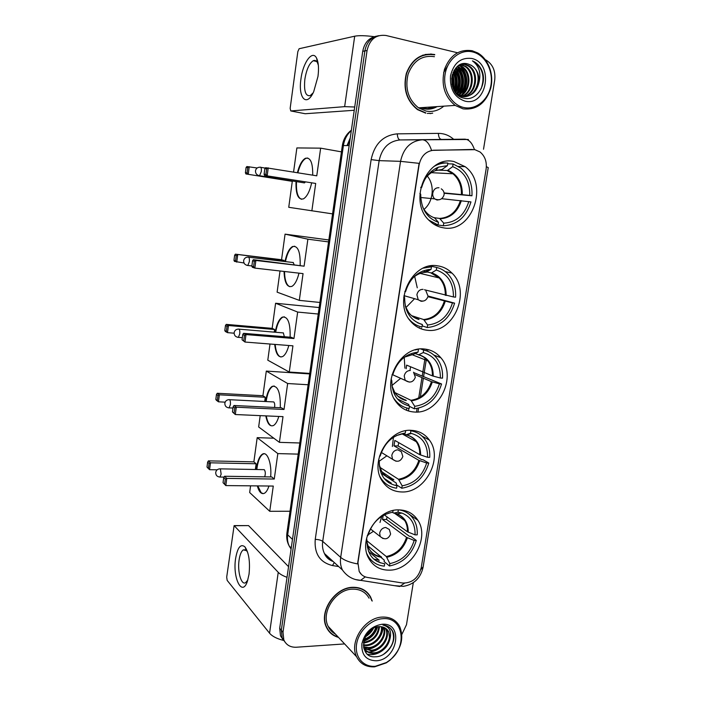 <?xml version="1.0" encoding="UTF-8"?>
<svg xmlns="http://www.w3.org/2000/svg" width="702" height="702" viewBox="0 0 702 702"><rect width="100%" height="100%" fill="white"/><g stroke="black" fill="none" stroke-linecap="round" stroke-linejoin="round"><path stroke-width="1.05" d="M398.876 509.898C377.316 508.801 357.809 540.04 368.769 558.406C373.28 566.295 380.142 570.208 389.338 570.156C411.679 570.384 430.089 538.057 417.883 520.287C413.522 513.557 407.186 510.091 398.876 509.898M437.522 265.821C412.416 261.065 392.567 301.658 410.521 321.183C415.057 326.544 420.656 329.571 427.316 330.265C453.474 334.038 471.797 291.541 451.974 273.104C447.92 269.015 443.102 266.584 437.522 265.821M424.35 349.017C400.675 345.665 380.782 382.318 395.902 401.667C400.561 408.064 406.721 411.521 414.373 412.021C439.004 414.434 457.555 376.193 440.795 357.704C436.468 352.562 430.993 349.675 424.35 349.017M411.469 430.361C388.952 428.211 369.208 461.819 382.02 480.738C386.662 487.978 393.225 491.716 401.719 491.962C425.096 493.216 443.638 458.292 429.387 440.066C424.991 434.047 419.015 430.809 411.469 430.361M454.027 161.565C426.719 154.756 407.388 201.772 429.615 220.858C433.678 224.71 438.311 227.036 443.532 227.843C472.016 233.59 489.531 184.249 465.136 166.672L454.027 161.565M474.885 149.675L433.88 150.21C426 151.044 421.06 155.976 419.059 165.005L357.941 562.644L359.178 571.419C360.977 574.78 363.75 576.798 367.497 577.456L402.799 583.037C412.223 583.134 418.366 578.018 421.226 567.69L486.109 169.112C487.012 161.82 484.977 156.098 480.001 151.957L474.885 149.675M408.485 410.986L408.757 409.222M421.402 328.948L421.507 328.299M431.274 266.26L431.344 265.821M434.757 54.545C421.516 52.668 412.048 58.924 406.361 73.315C402.799 88.627 406.519 100.737 417.514 109.635L425.754 113.162M427.966 54.352L425.21 54.466M372.218 601.07L370.595 596.998C366.865 590.452 360.986 587.223 352.957 587.302C334.959 587.188 318.445 611.986 326.465 627.325C328.975 632.52 332.985 635.88 338.496 637.39M328.843 631.177L330.3 632.397M368.515 593.883L369.463 595.621M421.261 107.66L424.148 108.52C428.431 109.363 432.537 108.74 436.468 106.643M376.456 36.171C368.998 37.662 364.426 42.717 362.732 51.325L279.686 628.272L281.327 630.256L282.143 637.82L284.854 641.874L282.143 637.82L281.327 630.256L364.882 50.913L281.327 630.256L282.994 632.256L283.81 639.847C286.162 644.971 290.321 647.428 296.297 647.235L344.612 643.918M378.668 35.697C371.183 37.188 366.584 42.26 364.882 50.913C366.584 42.26 371.183 37.188 378.668 35.697M430.712 53.984L432.458 54.317M365.294 576.886L360.547 580.387C353.001 579.852 346.955 576.377 342.436 569.98C340.602 566.216 340.022 562.021 340.681 557.388C344.182 560.293 349.798 562.469 357.546 563.917L419.103 163.347L400.544 161.346C403.448 148.131 410.705 140.935 422.297 139.768C426.228 139.979 429.308 143.524 431.537 150.386L472.499 149.456M361.521 574.561L359.178 571.419M401.851 634.433L406.484 624.727L413.311 582.625M483.52 149.236L494.717 80.098C495.682 70.893 492.751 64.189 485.916 60.003L485.38 59.749M457.406 52.747L386.056 35.495C376.061 34.266 369.735 39.259 367.058 50.5L282.994 632.256M367.032 592.69L365.812 591.242M430.036 113.61L432.722 113.136M421.99 107.608L424.192 108.222C428.185 109.012 432.028 108.503 435.74 106.695M427.729 108.591L433.38 106.853L427.729 108.591M279.686 628.272L280.493 635.81L283.196 639.847M300.947 79.036C302.913 62.566 312.504 49.333 316.628 58.248C318.541 62.355 318.989 68.419 317.98 76.43L313.689 91.725C306.66 107.599 297.973 98.122 300.947 79.036M318.357 65.268L317.453 62.697C316.356 60.626 314.952 59.968 313.25 60.723C309.266 63.364 306.467 69.542 304.861 79.265C303.773 90.962 305.554 96.42 310.187 95.639L313.118 92.883M374.192 36.671C365.303 35.539 358.801 35.381 354.694 36.197L299.113 48.736L297.832 51.632L290.154 108.371L290.777 110.942L305.168 113.733L354.247 110.275M354.721 107.002L344.647 106.651L290.777 110.942M423.376 108.029L424.719 107.432M463.908 107.529C476.149 110.223 488.68 99.693 490.97 85.03C493.436 70.411 485.038 54.879 472.718 51.957C460.433 48.807 447.306 59.407 445.059 74.526C442.629 89.61 451.632 105.063 463.908 107.529M463.039 108.854C476.333 110.249 485.521 103.519 490.601 88.68C494.278 75.044 488.645 59.073 477.729 52.948L472.235 50.755C459.354 48.877 450.087 55.081 444.463 69.375C440.9 84.582 444.463 96.586 455.142 105.405L463.039 108.854M434.424 56.678C422.13 54.949 413.346 60.776 408.09 74.149C404.808 88.373 408.283 99.605 418.524 107.845L426.079 111.065C432.581 112.267 438.496 110.635 443.822 106.151M453.036 88.031L452.149 75.404M427.325 113.426L430.045 113.303M460.521 64.531L465.461 66.181C475.824 72.034 473.938 92.603 462.32 96.279M460.17 64.689L464.627 66.286C474.824 72.043 473.201 92.181 461.907 96.183M478.79 83.152C479.65 75.272 477.211 69.349 471.472 65.383L468.129 64.022C450.175 58.363 445.27 94.805 463.785 98.122C476.518 101.887 487.741 84.003 481.888 70.498C480.177 66.672 477.72 63.794 474.508 61.873L472.446 60.872C479.264 65.909 481.379 73.341 478.79 83.152C476.184 92.664 470.656 97.025 462.206 96.253L455.914 92.954M461.425 64.172L465.601 64.365L468.804 65.734C479.861 71.99 476.79 94.287 463.987 96.49M468.129 64.022L471.34 65.4C484.792 72.982 476.535 100.307 461.381 96.323L458.002 95.095M461.363 64.198L464.768 64.479L467.962 65.848C478.843 71.999 476.088 93.857 463.566 96.455M451.974 76.202L452.518 86.6M451.693 77.948L452.07 84.916M453.255 72.166C456.765 77.764 457.063 83.836 454.15 90.374M452.922 72.964C455.852 78.089 456.133 83.652 453.755 89.637M454.65 69.63C460.459 76.746 460.802 84.424 455.686 92.664M454.299 70.182C459.529 76.966 459.871 84.293 455.308 92.173M456.098 67.761C464.075 72.754 464.592 87.574 457.335 94.103M455.73 68.182C463.18 73.324 463.645 87.25 456.914 93.796C461.837 84.679 461.416 76.176 455.651 68.278M457.581 66.348L458.889 67.05C467.918 72.13 467.901 89.242 459.003 95.112M457.204 66.664L458.073 67.155C466.944 72.139 467.12 88.803 458.582 94.893M459.073 65.286L462.153 66.611C471.858 72.078 470.963 90.935 460.661 95.823M460.258 96.034L459.643 96.314M458.704 65.523L461.337 66.725C470.866 72.095 470.2 90.514 460.249 95.674M471.683 58.459C460.784 57.257 453.72 63.031 450.517 75.781C449.675 89.022 454.475 97.464 464.926 101.114C487.17 106.994 494.313 62.978 471.683 58.459M425.263 54.774L422.534 55.239M434.705 54.853C421.604 52.992 412.232 59.187 406.607 73.438C403.088 88.592 406.774 100.579 417.664 109.38L425.798 112.864M472.446 60.872L474.438 61.881C482.818 68.401 485.038 77.395 481.089 88.864M460.521 66.26C467.681 74.877 468.225 84.249 462.127 94.375M457.344 66.734C464.426 75.272 464.97 84.556 458.968 94.586M455.431 68.55C460.977 76.299 461.381 84.652 456.66 93.594M453.782 71.086C457.388 77.378 457.73 84.17 454.808 91.453M452.299 74.851C453.834 78.914 454.071 83.284 453.009 87.969M443.611 72.657L447.648 65.891M459.538 65.014L461.425 66.708M461.583 66.883C467.892 75.009 468.418 83.863 463.162 93.436M457.476 66.436L458.195 67.138M458.415 67.374C464.636 75.404 465.163 84.161 460.003 93.638M453.983 70.718C457.844 77.229 458.187 84.249 455.028 91.778M452.474 74.254C454.273 78.668 454.527 83.424 453.238 88.522M447.692 163.794L453.097 163.987L461.003 168.19C468.883 174.991 472.525 184.187 471.955 195.779L444.112 193.261M437.083 224.859L443.322 225.763C457.037 225.052 466.251 217.102 470.963 201.913L441.707 198.701M446.516 162.978L440.838 162.776M434.196 224.421L438.057 224.982L428.869 220.112M441.891 169.621L447.393 165.672L447.815 163.022C443.12 162.759 438.61 163.847 434.275 166.295M443.322 225.763L443.734 223.157C456.107 222.437 464.461 215.233 468.796 201.553M419.875 193.55L420.709 194.164C420.928 208.713 426.842 218.12 438.469 222.367L438.057 224.982M447.393 165.672L438.504 167.129C430.107 170.691 424.508 177.448 421.7 187.39L420.805 187.241M434.731 217.787L439.601 218.427L443.734 223.157M438.469 222.367L434.354 217.629M421.7 187.39L420.717 187.618M337.565 178.984L336.416 187.013M471.955 195.779L469.778 195.419C469.98 180.984 464.285 171.393 452.685 166.628L453.097 163.987M444.059 192.918L469.778 195.419M452.685 166.628L447.437 170.516L437.276 170.095M427.316 176.097C435.065 185.231 433.353 201.904 423.999 209.398M311.635 183.003C309.661 191.549 306.897 196.858 303.334 198.912C298.087 200 295.647 194.208 296.025 181.555M332.572 213.882L288.741 207.301L292.295 181.344L245.911 173.947L245.41 172.762L246.095 167.471L246.876 166.549L257.178 167.989M293.576 172.016L296.876 147.929L320.647 148.157L341.444 151.86M292.295 181.344L245.911 173.947M297.411 172.639C299.394 164.97 302.053 160.188 305.388 158.292C310.468 157.099 312.899 162.724 312.697 175.149M311.855 210.854L315.698 183.45L264.584 175.465L315.698 183.45M266.663 168.778L265.918 174.368L267.19 175.684L268.234 167.857L266.663 168.778L264.829 168.664L265.619 167.699L316.769 175.816L320.647 148.157M246.095 167.471L247.753 167.576L249.245 166.699L248.271 174.14L247.06 172.894L247.753 167.576M245.41 172.762L247.06 172.894M265.918 174.368L264.092 174.228L264.584 175.465M264.829 168.664L264.092 174.228M303.659 182.766L304.466 182.897L305.326 181.993M301.509 199.298C297.709 197.648 296.033 191.76 296.498 181.625M297.885 172.718C299.868 165.049 302.527 160.267 305.87 158.371L307.722 158.011M405.256 305.879C407.783 313.118 412.372 317.664 419.033 319.524L416.207 318.313M428.115 296.051L454.615 303.15C449.982 318.041 440.856 326.167 427.22 327.536L422.165 325.851M421.437 324.271L417.488 322.736M413.662 324.403L416.04 325.052M408.976 319.112C412.539 323.28 416.874 325.921 421.972 327.044L422.376 324.508C410.652 320.911 404.747 311.986 404.65 297.736L403.738 297.63M428.94 266.233L431.467 266.795L423.332 268.138M427.22 327.536L427.615 325.008C439.917 323.692 448.201 316.33 452.457 302.913L454.615 303.15M431.467 266.795L431.063 269.375L428.817 269.498C417.286 271.472 409.547 278.843 405.598 291.611L404.773 291.514M452.457 302.913L428.001 296.709M411.723 315.716L423.666 319.55L427.615 325.008M403.817 296.841L404.65 297.736M425.772 272.341L431.063 269.375M324.78 268.392L323.657 276.228M430.519 266.584L430.589 266.102L436.723 267.462C440.953 268.533 444.629 270.665 447.771 273.859C453.51 280.063 456.116 287.838 455.58 297.183L453.422 296.946C453.571 283.011 447.867 274.043 436.319 270.024L436.723 267.462M424.473 289.768L453.422 296.946M436.319 270.024L431.458 272.955L422.674 271.042M404.01 296.911L404.466 296.463M414.671 276.421L417.269 287.82M414.057 299.236L405.844 307.66M298.982 273.157C297.236 280.256 294.849 284.67 291.839 286.398C287.083 287.627 284.477 282.643 284.047 271.446M244.015 262.987L234.486 261.398L233.968 260.363L234.643 255.195L235.424 254.177L281.555 259.731L285.065 234.143L328.843 239.97M319.901 302.457L299.306 300.368L277.115 292.155L280.019 270.981M284.986 261.556C286.644 253.571 289.163 248.561 292.523 246.542C297.902 245.454 300.447 251.685 300.166 265.251M281.555 259.731L284.064 260.442L283.924 261.425M299.306 300.368L303.053 273.622L254.852 268.094L252.36 267.269L251.851 266.19L253.597 266.76L254.852 268.094L255.87 260.46L254.326 261.311L253.597 266.76M304.098 266.181L253.369 259.687L255.87 260.46L304.098 266.181L307.88 239.18L285.065 234.143M307.88 239.18L328.562 241.918M235.424 254.177L284.064 260.442M234.643 255.195L236.232 255.686L237.697 254.87L236.741 262.144L235.556 260.881L236.232 255.686M233.968 260.363L235.556 260.881M254.326 261.311L252.571 260.767L251.851 266.19M253.369 259.687L252.571 260.767M294.12 264.531L293.076 262.408M289.707 286.688C286.434 285.056 284.696 279.993 284.521 271.498M285.451 261.609C287.118 253.624 289.636 248.622 293.006 246.604L294.726 246.218M391.953 385.644C394.085 393.804 398.868 398.78 406.309 400.579L398.087 396.297M409.986 370.34L410.591 366.769M413.996 372.709L441.567 383.985C436.995 398.639 427.93 406.906 414.364 408.792L409.477 406.388M408.599 405.853L408.81 404.492L397.367 398.885M397.604 403.852L400.166 404.878M394.015 398.525L394.419 399.122C398.166 404.308 403.08 407.441 409.143 408.529L409.529 406.046C397.858 403.018 391.953 394.594 391.821 380.756L390.882 380.695M417.725 349.359L415.207 349.938M414.364 408.792L414.75 406.318C426.991 404.545 435.214 397.051 439.408 383.845L441.567 383.985M418.418 349.622L418.023 352.141C405.545 353.624 397.121 361.161 392.751 374.771L391.988 374.719M439.408 383.845L431.449 381.669L415.084 374.657M394.691 392.497L410.933 400.298L414.75 406.318M391.084 379.027L391.821 380.756M404.37 357.186L413.575 354.299L418.023 352.141M314.54 339.996L313.434 347.683M424.043 350.131L421.551 348.947M420.823 348.982L423.657 350.052C428.834 351.14 433.143 353.755 436.574 357.88C441.005 363.496 442.988 370.252 442.506 378.159L440.356 378.009C440.461 364.47 434.766 355.984 423.262 352.562L423.657 350.052M406.186 368.725L406.607 365.11L432.371 375.868L440.356 378.009M423.262 352.562L418.682 354.756L415.075 353.571M404.247 357.274L404.905 368.181M400.403 378.536L391.935 385.495M288.803 345.507C287.223 351.43 285.152 355.124 282.581 356.59C278.422 357.906 275.789 353.843 274.701 344.392M234.117 333.196L227.509 332.651L225.333 331.476L224.807 330.554L225.474 325.482L226.255 324.385L272.157 328.36L275.596 303.246L319.173 307.555M309.757 373.403L289.259 372.051L267.795 360.187L270.007 344.024M275.21 332.221C276.632 324.219 278.992 319.191 282.274 317.146C287.82 316.172 290.435 322.85 290.137 337.188M272.157 328.36L274.579 329.492L274.21 332.143M289.259 372.051L292.936 345.832L244.98 342.049L242.058 339.803L244.98 342.049L245.981 334.573L244.454 335.363L243.743 340.707M293.954 338.531L291.295 337.285L243.568 333.327L245.981 334.573L293.954 338.531L297.666 312.065L275.596 303.246M297.666 312.065L318.252 314.031M226.255 324.385L228.448 325.517L274.579 329.492M225.474 325.482L227 326.281L228.448 325.517L227.509 332.651L226.334 331.37L227 326.281M224.807 330.554L226.334 331.37M244.454 335.363L242.769 334.485L242.058 339.803M243.568 333.327L242.769 334.485M284.354 336.714L283.31 332.845M281.019 357.002L280.01 356.66C277.422 355.036 275.807 350.965 275.175 344.428M275.675 332.265C277.106 324.254 279.466 319.234 282.748 317.19L284.336 316.795M379.255 464.496C381.063 473.122 385.933 478.237 393.866 479.852L381.906 471.788M410.021 430.344L410.881 430.809C416.865 431.818 421.63 434.792 425.184 439.715C428.632 444.743 430.142 450.623 429.721 457.353L427.571 457.3L419.761 454.677L394.84 440.417L393.989 445.84L398.078 445.972L398.718 442.637M398.078 445.972L421.718 459.67L422.981 459.696L428.799 463.057C424.289 477.483 415.286 485.881 401.781 488.259L396.209 484.599L396.428 483.169L388.969 478.299M385.635 476.123L381.063 473.139M380.835 478.527L381.476 479.045M388.513 482.555L391.277 483.108L384.038 478.334M382.581 481.616L384.67 482.73M380.054 476.728L380.703 477.86C384.477 483.81 389.768 487.258 396.595 488.206L396.972 485.775C385.345 483.309 379.449 475.351 379.282 461.916L378.317 461.898M401.781 488.259L402.167 485.837C414.347 483.617 422.507 476.009 426.658 463.013L428.799 463.057M405.633 430.8L405.273 433.064C392.866 435.003 384.503 442.672 380.186 456.063L379.51 456.046M426.658 463.013L418.857 460.354L393.989 445.84M379.879 467.313L398.49 479.273L402.167 485.837M378.703 459.406L379.282 461.916M396.314 435.626L405.273 433.064M304.493 410.222L303.413 417.76M414.715 431.756L412.75 430.44M427.571 457.3C427.702 444.612 422.323 436.662 411.451 433.441L410.486 433.266L410.881 430.809M410.486 433.266L406.151 434.784L403.58 433.66M393.445 437.276L392.383 446.49M386.881 455.809L379.185 461.223M278.791 416.444C277.387 421.27 275.605 424.298 273.455 425.535C269.884 426.86 267.33 423.639 265.812 415.874M265.663 401.535L265.698 401.272C266.918 393.331 269.103 388.346 272.262 386.328C277.939 385.503 280.616 392.637 280.3 407.739M225.14 402.149L218.454 401.816L216.348 400.228L215.821 399.42L216.47 394.445L217.26 393.269L262.925 395.726L266.304 371.077L309.687 373.92M299.807 442.988L279.405 442.348L258.652 426.965L260.205 415.628M262.925 395.726L265.268 397.253L264.689 401.483M279.405 442.348L283.011 416.637L235.302 414.531L232.459 411.951L235.302 414.531L236.284 407.204L234.775 407.941L234.082 413.18M284.012 409.468L281.441 407.792L233.959 405.502L236.284 407.204L284.012 409.468L287.653 383.52L266.304 371.077M287.653 383.52L308.134 384.757M217.26 393.269L219.375 394.814L265.268 397.253M216.47 394.445L217.945 395.533L219.375 394.814L218.454 401.816L217.295 400.526L217.945 395.533M215.821 399.42L217.295 400.526M234.775 407.941L233.152 406.748L232.459 411.951M233.959 405.502L233.152 406.748M274.561 407.458C274.956 404.756 274.675 402.913 273.736 401.939L229.563 399.692C230.335 400.517 230.598 402.211 230.353 404.747L229.098 407.871L228.475 407.836M270.498 425.307C268.533 423.789 267.12 420.656 266.277 415.9M266.128 401.553C267.33 393.48 269.533 388.417 272.736 386.354L274.184 385.96M366.988 542.19C368.576 550.982 373.473 556.054 381.695 557.397L367.725 545.665M383.239 515.417L382.485 519.489L386.548 519.462L387.074 516.918M386.548 519.462L409.424 536.31L410.679 536.293L416.304 540.426C411.855 554.624 402.913 563.144 389.487 565.987L384.099 561.547L384.319 560.152L379.808 556.458M373.692 559.029L379.185 560.293L368.568 551.491M368.515 557.906L370.121 558.959M377.088 561.46L378.966 561.688L380.423 562.899M366.883 553.764L367.585 555.185C371.279 561.749 376.86 565.4 384.319 566.145L384.687 563.767C373.113 561.828 367.225 554.334 367.023 541.277L366.04 541.295M389.487 565.987L389.856 563.618C401.974 560.986 410.082 553.264 414.171 540.461L416.304 540.426M393.067 510.565L392.813 512.206C380.458 514.584 372.157 522.367 367.901 535.556L367.313 535.565M414.171 540.461L406.537 537.346L382.485 519.489M366.988 540.891L386.319 556.546L389.856 563.618M366.628 538.083L367.023 541.277M388.46 513.144L392.813 512.206M294.638 479.097L293.585 486.495M404.993 511.626L403.571 510.345M384.266 514.864L407.423 531.791L415.075 534.871L417.207 534.845C417.576 529.054 416.418 523.92 413.715 519.445C410.345 514.145 405.519 510.959 399.254 509.898M415.075 534.871C415.303 524.008 410.951 516.751 401.992 513.101L397.999 512.188L398.359 509.906M397.999 512.188L393.804 513.101L392.286 512.32M381.8 516.277L379.993 522.455M373.473 531.274L368.12 534.766M268.945 486.021C267.725 489.829 266.216 492.242 264.443 493.26C261.434 494.533 259.064 492.076 257.318 485.907M256.344 469.515L256.546 467.865C257.652 460.547 259.635 455.967 262.487 454.124C267.295 451.026 271.946 463.574 270.647 476.93M217.181 469.813L209.565 469.682L207.538 467.69L207.002 466.997L207.634 462.109L208.433 460.863L253.87 461.855L257.186 437.653L273.824 438.206M290.04 511.249L269.735 511.293L249.666 492.523L250.579 485.837M253.87 461.855L256.133 463.768L255.352 469.498M269.735 511.293L273.271 486.065L225.816 485.582L223.043 482.695L225.816 485.582L226.772 478.395L225.289 479.089L224.605 484.222M274.263 479.045L271.771 476.948L224.535 476.254L226.772 478.395L274.263 479.045L277.825 453.597L257.186 437.653M277.825 453.597L298.21 454.124M208.433 460.863L210.468 462.811L256.133 463.768M207.634 462.109L209.064 463.478L210.468 462.811L209.565 469.682L208.424 468.383L209.064 463.478M207.002 466.997L208.424 468.383M225.289 479.089L223.719 477.579L223.043 482.695M224.535 476.254L223.719 477.579M264.672 476.842C265.61 473.929 265.496 471.56 264.338 469.743L263.601 469.647M263.18 493.655L261.162 492.672L257.783 485.907M256.809 469.524C257.801 461.346 259.845 456.212 262.952 454.141L264.25 453.755M235.591 558.634C237.548 547.42 240.654 543.497 244.919 546.849C248.885 552.623 250.254 561.74 249.043 574.192L247.394 581.335C242.093 597.42 232.494 577.922 235.591 558.634M247.666 552.29L246.595 550.693L243.331 549.868C241.312 551.219 239.891 554.624 239.084 560.082C237.302 571.577 241.286 585.643 245.665 582.651L247.824 580.019M287.021 577.307C282.95 575.851 280.019 574.183 278.238 572.323L234.117 525.614L226.702 577.088L227.158 580.387L269.559 633.204L278.238 572.323M283.617 640.452C276.886 638.732 272.2 636.319 269.559 633.204M234.442 525.614L248.552 525.596L288.548 566.663M375.351 666.286L386.495 662.486L389.996 659.985C407.985 646.27 403.202 616.654 382.888 618.69C370.981 619.252 358.503 631.23 356.598 644.129C354.51 657.037 363.452 667.365 375.351 666.286M374.649 666.83L386.302 662.855L389.961 660.24C401.14 649.604 404.361 638.311 399.622 626.351C396.042 619.971 390.347 616.874 382.529 617.076C365.031 617.225 348.841 641.821 356.572 656.712C360.214 663.873 366.242 667.251 374.649 666.83M369.077 598.174C365.61 592.076 360.144 589.066 352.676 589.145C335.96 589.057 320.656 612.091 328.132 626.307C329.764 629.755 332.195 632.362 335.442 634.117M365.637 591.461L364.268 590.163M371.849 600.728L370.384 597.165C366.69 590.689 360.863 587.486 352.922 587.565C335.1 587.451 318.761 612.004 326.702 627.176C329.106 632.16 332.915 635.433 338.136 637.004M379.501 626.623C378.431 635.933 373.227 641.391 363.89 643.023L363.408 643.032M381.827 626.789C383.906 634.854 375.377 645.524 366.409 645.612L363.355 645.34M381.283 626.702C382.906 634.766 374.491 644.857 365.777 644.962L363.338 644.805M383.81 627.351C387.776 635.099 378.94 648.236 368.962 648.218L363.654 647.191M383.345 627.176C386.828 635.047 378.045 647.56 368.322 647.569L363.496 646.744M385.53 628.246L386.328 629.58C390.628 637.276 381.721 650.886 371.533 650.859L363.812 648.271M385.126 627.992L385.661 628.948C389.961 636.635 381.063 650.219 370.893 650.201L363.768 648.086M389.785 639.575L388.75 631.888C386.758 628.255 383.555 626.509 379.159 626.64C361.662 626.983 357.493 658.379 375.359 656.791C387.671 656.949 398.166 639.776 392.234 630.501C390.11 627.219 387.013 625.394 382.941 625.043C389.715 626.789 391.997 631.633 389.785 639.575C387.478 647.692 382.265 652.342 374.14 653.527C369.454 653.588 366.023 651.614 363.838 647.595L363.513 646.867M386.653 629.115L388.338 631.493C392.637 639.206 383.704 652.869 373.49 652.86C369.27 652.957 366.005 651.289 363.715 647.867M372.648 628.659L365.645 635.959M371.025 629.738L366.69 634.266M376.649 627.009C374.947 633.678 370.717 638.048 363.952 640.119M375.816 627.246C374.052 633.107 370.182 637.109 364.215 639.25M378.843 626.658C377.509 635.529 372.385 640.768 363.487 642.365M382.011 624.262C371.463 626.052 364.75 632.555 361.881 643.76C361.284 654.773 366.067 660.45 376.219 660.784C397.815 659.95 403.948 622.183 382.011 624.262M327.72 629.615L329.045 630.984M390.259 628.106L392.365 631.045C395.401 639.733 392.427 647.516 383.441 654.396M382.801 650.306C377.702 654.124 372.622 655.422 367.567 654.211M380.607 647.323C376.72 650.429 372.692 651.991 368.524 652M367.822 651.982L365.277 651.614M378.518 644.278C374.552 647.639 370.384 649.332 366.014 649.368M365.294 649.35L364.119 649.236M383.055 627.088C382.809 632.388 380.677 637.039 376.658 641.04M377.167 626.886C375 633.537 370.533 638.162 363.785 640.759M372.911 628.509L365.452 636.31M377.597 626.807C375.43 633.818 370.796 638.618 363.689 641.207M373.578 628.15C371.709 631.818 368.883 634.775 365.11 637.004M472.393 149.465L471.911 149.456M433.88 150.21L433.415 150.202M474.429 149.596C472.139 142.848 468.91 139.365 464.75 139.163L400.14 139.935L468.383 139.487M420.814 569.576L423.166 566.76L488.241 167.602L486.363 166.672M338.689 566.558L332.494 565.558C319.937 562.469 314.189 553.755 315.233 539.399C318.515 539.469 321.007 540.128 322.709 541.365L340.681 557.388L400.544 161.346L379.15 160.635L322.709 541.365C322.078 545.823 322.666 549.877 324.447 553.527C326.395 557.291 329.282 559.942 333.125 561.46M404.536 583.178L399.719 586.495L355.396 579.527M423.078 567.33C420.568 578.123 414.022 584.459 403.431 586.346L394.445 585.67M315.233 539.399L371.13 159.608C374.57 143.796 383.292 135.205 397.314 133.845L438.399 133.38C444.076 133.389 449.148 135.346 453.597 139.25M367.058 50.5L362.732 51.325M397.314 133.845C397.49 137.548 398.429 139.584 400.14 139.935C388.908 141.058 381.914 147.955 379.15 160.635L371.13 159.608M438.399 133.38C438.557 137.013 439.531 139.005 441.347 139.356M334.266 562.504L332.494 565.558M417.98 411.942L418.576 408.16M420.349 397.007L423.341 378.194M423.56 376.781L426.447 358.652M427.623 351.237L427.887 349.578M332.099 560.521L331.818 561.021M351.325 130.563C347.007 134.424 344.366 139.426 343.401 145.56L349.166 145.586M342.322 145.753L343.401 145.56L287.671 534.81L292.48 539.382M286.925 533.055L287.671 534.81C287.109 538.899 287.636 542.655 289.233 546.059L291.084 549.069M350.123 138.899L347.683 145.577M406.519 410.284L406.835 408.266M419.427 328.141L419.515 327.623M398.587 404.291L398.499 404.826M344.647 106.651L354.694 36.197M420.577 107.704L424.105 108.819C428.668 109.714 433.011 108.968 437.135 106.599M423.525 108.064L425 107.406M428.746 108.564L435.442 106.713M440.207 218.805C450.561 218.068 457.616 212.013 461.354 200.623M422.832 207.362C425.684 212.759 429.729 216.313 434.968 218.006M442.602 169.357L435.31 170.639C431.616 172.095 428.431 174.517 425.763 177.922M439.601 218.427C449.798 217.69 456.739 211.723 460.433 200.518M462.328 194.515C462.346 182.467 457.52 174.386 447.858 170.296M461.407 194.419C461.635 185.767 458.818 178.887 452.966 173.789L447.139 170.551M260.363 167.137C261.232 167.453 261.539 168.936 261.284 171.586L259.565 175.728L258.81 175.605M439.759 199.64L437.056 200.026L434.67 198.877C433.108 197.376 432.476 195.428 432.774 193.032C433.678 189.347 435.74 187.592 438.978 187.75M405.782 307.941L408.941 313.022C411.556 316.075 414.724 318.085 418.453 319.041M424.245 320.033C434.538 318.813 441.523 312.618 445.208 301.439M426.456 272.2L424.885 272.306C420.638 272.797 416.742 274.561 413.206 277.597M423.666 319.55C433.801 318.339 440.68 312.232 444.313 301.237M446.156 295.498C446.13 283.871 441.312 276.316 431.686 272.841M445.27 295.305C445.498 288.364 443.488 282.581 439.241 277.957L431.002 272.981M251.886 265.944L247.797 265.47C245.016 265.031 243.62 263.443 243.629 260.705C244.12 258.406 245.577 257.213 247.99 257.125L248.447 257.064C249.28 257.581 249.579 259.143 249.324 261.749L247.797 265.47L247.078 265.382M422.929 301.14L421.165 301.29L418.216 299.745L416.891 294.752C417.778 291.154 419.822 289.356 423.043 289.356M392.216 387.486L394.972 392.918C397.744 396.691 401.333 399.061 405.747 400.008M411.504 400.86C421.744 399.262 428.685 392.962 432.318 381.949M410.933 400.298C421.024 398.71 427.86 392.506 431.449 381.669M433.248 376.149C433.187 364.847 428.36 357.704 418.778 354.721M432.371 375.868C432.581 370.033 431.054 365.031 427.79 360.863C425.272 357.783 422.113 355.765 418.331 354.808M242.339 337.68L238.364 337.355C235.556 336.986 234.152 335.433 234.143 332.687C234.608 330.44 236.021 329.247 238.373 329.098L238.908 329.071C239.715 329.747 239.996 331.379 239.742 333.95L238.364 337.355L237.688 337.293M409.363 382.125L405.194 380.361L404.212 375.965C405.08 372.437 407.116 370.612 410.319 370.48M379.361 466.031L381.616 471.332C384.424 475.71 388.329 478.325 393.331 479.203M399.034 479.922C409.222 477.957 416.11 471.56 419.699 460.714M398.49 479.273C408.529 477.334 415.312 471.024 418.857 460.354M420.612 455.028C420.551 444.287 415.891 437.574 406.642 434.88L406.151 434.784M419.761 454.677C419.945 449.736 418.778 445.41 416.26 441.698C413.697 438.092 410.275 435.793 405.993 434.819M232.976 408.046L229.098 407.871C226.281 407.572 224.851 406.046 224.833 403.273C225.281 401.07 226.649 399.868 228.949 399.657L229.563 399.684M396.042 461.249L392.541 459.275L391.804 455.405C392.664 451.939 394.691 450.079 397.867 449.824L401.342 451.746L402.825 456.449M366.988 543.427L368.787 548.288C371.551 553.141 375.684 555.931 381.177 556.668M386.846 557.265C396.981 554.957 403.817 548.464 407.362 537.776M386.319 556.546C396.297 554.264 403.036 547.867 406.537 537.346M408.248 532.221C408.301 523.034 404.519 516.909 396.911 513.838L393.804 513.101M407.423 531.791C407.581 527.571 406.677 523.815 404.721 520.533C402.413 516.83 399.166 514.426 394.972 513.302M224.017 477.106L220.007 477.044C217.172 476.816 215.733 475.307 215.707 472.507C216.137 470.322 217.471 469.111 219.708 468.848L220.384 468.945L221.139 474.183L220.007 477.044L219.436 477.027M383.038 538.557L380.221 536.547L379.677 533.116C380.519 529.72 382.529 527.834 385.696 527.456L389.356 529.501L390.602 533.959M248.552 525.596L234.573 525.719M458.476 166.418L465.136 166.672M411.267 430.352L412.864 431.203M422.007 436.109L429.387 440.066M433.845 355.072L440.795 357.704M445.226 271.586L451.974 273.104M408.976 514.092L417.883 520.287M283.81 639.847L280.493 635.81M342.436 569.98L324.447 553.527C325.912 557.212 328.834 559.889 333.231 561.556M416.497 412.039L417.058 408.476M418.734 397.955L421.955 377.606M422.183 376.193L425.131 357.599M426.219 350.728L426.447 349.289M351.377 130.203C346.367 134.029 343.348 139.198 342.33 145.7L286.881 533.327C286.311 537.881 287.092 542.128 289.233 546.059L291.233 548.016M350.272 137.882L347.034 145.577M317.453 62.697L316.628 58.248M313.25 60.723L316.646 61.478M457.414 94.568L457.967 94.524M458.073 67.155L458.889 67.05M461.337 66.725L462.153 66.611M464.627 66.286L465.461 66.181M467.962 65.848L468.804 65.734M417.19 109.407L417.664 109.38M418.524 107.845L455.142 105.405M442.392 169.489L435.31 170.639L438.504 167.129M447.437 170.516L452.966 173.789L431.379 172.674M260.021 167.225C257.52 167.234 256.011 168.427 255.484 170.823C255.458 173.57 256.809 175.202 259.565 175.728L304.466 182.897M265.303 168.085L260.758 167.348M420.717 197.499L434.67 198.877C439.347 200.825 442.488 199.465 444.094 194.787M444.094 194.77C444.331 192.26 443.392 190.286 441.26 188.838M305.87 158.371L305.388 158.292M407.616 312.601L408.941 313.022L405.379 306.405M426.412 272.227L424.885 272.306L428.817 269.498M431.458 272.955L439.241 277.957L420.182 273.411M293.348 262.557L248.701 257.213M403.966 295.639L418.216 299.745C422.955 302.29 426.246 301.132 428.088 296.262L425.912 290.839M293.006 246.604L292.523 246.542M393.524 392.225L394.972 392.918L391.997 385.986M418.682 354.756C422.446 355.782 425.482 357.818 427.79 360.863L411.67 354.519M283.45 332.923L239.04 329.159M392.699 374.763L405.194 380.361C409.915 383.318 413.294 382.3 415.312 377.299M415.321 377.22L413.539 372.218M282.748 317.19L282.274 317.146M380.133 470.375L381.616 471.332L379.264 464.724M402.439 434.064L416.26 441.698C414.031 438.241 410.819 435.968 406.642 434.88L411.451 433.441M381.353 452.43L392.541 459.275C397.218 462.592 400.64 461.688 402.808 456.563M272.736 386.354L272.262 386.328M367.357 547.112L368.787 548.288L366.988 542.348M394.454 513.206L404.721 520.533C402.992 517.435 400.394 515.207 396.911 513.838L401.992 513.101M264.215 469.656L220.279 468.857M370.428 528.904L380.221 536.547C384.828 540.163 388.276 539.355 390.584 534.108M262.952 454.141L262.487 454.124M246.595 550.693L244.919 546.849M243.331 549.868L245.516 549.815M385.661 628.948L386.328 629.58M326.14 626.57L326.702 627.176M328.132 626.307L356.572 656.712"/></g></svg>
